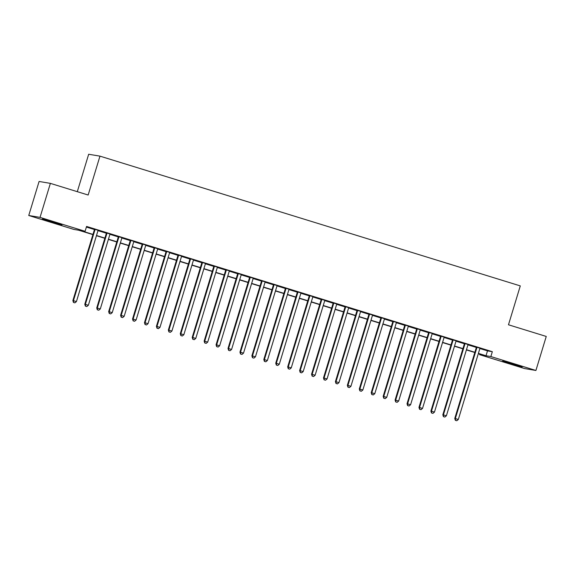 <?xml version="1.0" encoding="UTF-8"?>
<svg xmlns="http://www.w3.org/2000/svg" width="575" height="575" viewBox="0 0 575 575"><rect width="100%" height="100%" fill="white"/><g stroke="black" fill="none" stroke-linecap="round" stroke-linejoin="round"><path stroke-width="0.86" d="M54.079 222.259L61.963 224.904L58.398 224.02L42.514 218.996L54.079 222.259M514.266 364.313L522.15 366.958L518.585 366.074L502.701 361.05L514.266 364.313M92.906 234.614L78.638 230.216L73.801 229.403L28.75 215.496L40.042 217.386L85.093 231.294L80.256 230.482L92.97 234.406M40.042 217.386L50.377 183.368L39.086 181.47L28.75 215.496M77.302 191.676L88.672 154.251L99.964 156.141L520.289 285.897L508.48 324.782L546.25 336.44L535.914 370.465L524.623 368.568L479.572 354.66L484.409 355.472L478.342 353.596M479.758 354.035L479.572 354.66M479.881 348.529L487.499 350.879L492.337 351.692L86.573 226.435L85.093 231.294M492.337 351.692L490.863 356.558L535.914 370.465M50.377 183.368L88.155 195.026L99.964 156.141M474.799 352.504L466.404 349.916M462.868 348.824L454.473 346.229M450.937 345.137L442.534 342.549M438.998 341.457L430.603 338.862M427.067 337.769L418.665 335.175M415.128 334.089L406.733 331.495M403.197 330.402L394.802 327.808M391.259 326.715L382.864 324.127M379.327 323.035L370.933 320.44M367.396 319.348L358.994 316.76M355.458 315.668L347.063 313.073M343.527 311.981L335.124 309.386M331.588 308.301L323.193 305.706M319.657 304.613L311.262 302.019M307.718 300.926L299.323 298.339M295.787 297.246L287.392 294.652M283.856 293.559L275.454 290.972M271.918 289.879L263.522 287.284M259.986 286.192L251.584 283.597M248.048 282.512L239.653 279.917M236.117 278.825L227.722 276.23M224.178 275.137L215.783 272.55M212.247 271.457L203.852 268.863M200.316 267.77L191.913 265.183M188.377 264.09L179.982 261.496M176.446 260.403L168.044 257.816M164.507 256.723L156.112 254.128M152.576 253.036L144.181 250.441M140.638 249.349L132.243 246.761M128.707 245.669L120.312 243.074M116.775 241.982L108.373 239.394M104.837 238.302L96.442 235.707M478.4 353.388L486.019 355.745L490.863 356.558M96.507 235.498L104.902 238.093M108.438 239.186L116.833 241.773M120.376 242.866L128.771 245.46M132.308 246.553L140.702 249.147M144.239 250.233L152.641 252.827M156.177 253.92L164.572 256.515M168.108 257.607L176.511 260.195M180.047 261.287L188.442 263.882M191.978 264.974L200.373 267.562M203.917 268.654L212.312 271.249M215.848 272.342L224.243 274.936M227.779 276.022L236.181 278.616M239.717 279.709L248.112 282.303M251.649 283.396L260.051 285.983M263.587 287.076L271.982 289.671M275.518 290.763L283.913 293.351M287.45 294.443L295.852 297.038M299.388 298.13L307.783 300.725M311.319 301.81L319.722 304.405M323.258 305.498L331.653 308.092M335.189 309.185L343.584 311.772M347.127 312.865L355.522 315.459M359.059 316.552L367.454 319.139M370.99 320.232L379.392 322.827M382.928 323.919L391.323 326.507M394.86 327.599L403.262 330.194M406.798 331.286L415.193 333.881M418.729 334.973L427.124 337.561M430.668 338.653L439.063 341.248M442.599 342.341L450.994 344.928M454.53 346.021L462.933 348.615M466.469 349.708L474.864 352.295M487.499 350.879L486.019 355.745M86.379 227.06L94.444 229.547M97.98 230.64L106.375 233.234M109.918 234.327L118.313 236.914M121.85 238.007L130.245 240.602M133.781 241.694L142.183 244.282M145.719 245.374L154.114 247.969M157.651 249.061L166.053 251.649M169.589 252.741L177.984 255.336M181.52 256.428L189.915 259.023M193.459 260.116L201.854 262.703M205.39 263.796L213.785 266.39M217.321 267.483L225.723 270.07M229.26 271.163L237.655 273.757M241.191 274.85L249.593 277.438M253.129 278.53L261.524 281.125M265.061 282.217L273.456 284.812M276.999 285.897L285.394 288.492M288.93 289.584L297.325 292.179M300.862 293.272L309.264 295.859M312.8 296.952L321.195 299.546M324.731 300.639L333.133 303.226M336.67 304.319L345.065 306.913M348.601 308.006L356.996 310.601M360.539 311.686L368.934 314.281M372.471 315.373L380.866 317.968M384.402 319.06L392.804 321.648M396.34 322.74L404.735 325.335M408.272 326.428L416.674 329.015M420.21 330.107L428.605 332.702M432.141 333.795L440.536 336.389M444.073 337.475L452.475 340.069M456.011 341.162L464.406 343.757M467.942 344.849L476.344 347.437M99.633 230.733L94.537 229.245M99.612 230.812L98.073 230.338M111.564 234.42L106.468 232.925M111.543 234.492L110.005 234.018M123.503 238.1L118.407 236.612M123.474 238.179L121.943 237.705M135.434 241.787L130.338 240.292M135.412 241.859L133.874 241.385M147.365 245.475L142.277 243.98M147.344 245.547L145.813 245.072M159.304 249.155L154.208 247.667M159.282 249.227L157.744 248.752M171.235 252.842L166.139 251.347M171.213 252.914L169.683 252.439M183.173 256.522L178.077 255.034M183.152 256.601L181.614 256.127M195.105 260.209L190.009 258.714M195.083 260.281L193.545 259.807M207.043 263.889L201.947 262.401M207.014 263.968L205.483 263.494M218.974 267.576L213.878 266.081M218.953 267.648L217.415 267.174M230.906 271.256L225.817 269.768M230.884 271.335L229.353 270.861M242.844 274.943L237.748 273.456M242.822 275.015L241.284 274.541M254.775 278.631L249.679 277.136M254.754 278.702L253.223 278.228M266.714 282.311L261.618 280.823M266.692 282.39L265.154 281.915M278.645 285.998L273.549 284.503M278.623 286.07L277.085 285.595M290.576 289.678L285.488 288.19M290.555 289.757L289.024 289.283M302.515 293.365L297.419 291.87M302.493 293.437L300.955 292.963M314.446 297.045L309.357 295.557M314.424 297.124L312.893 296.65M326.384 300.732L321.288 299.244M326.363 300.804L324.825 300.33M338.316 304.419L333.22 302.924M338.294 304.491L336.763 304.017M350.254 308.099L345.158 306.612M350.225 308.171L348.694 307.704M362.185 311.787L357.089 310.292M362.164 311.858L360.626 311.384M374.117 315.467L369.028 313.979M374.095 315.546L372.564 315.071M386.055 319.154L380.959 317.659M386.033 319.226L384.495 318.751M397.986 322.834L392.897 321.346M397.965 322.913L396.434 322.438M409.925 326.521L404.829 325.026M409.903 326.593L408.365 326.118M421.856 330.208L416.76 328.713M421.834 330.28L420.303 329.806M433.794 333.888L428.698 332.4M433.766 333.96L432.235 333.493M445.726 337.575L440.63 336.08M445.704 337.647L444.166 337.173M457.657 341.255L452.568 339.768M457.635 341.334L456.104 340.86M469.595 344.942L464.499 343.447M469.574 345.014L468.036 344.54M481.527 348.623L476.438 347.135M481.505 348.702L479.974 348.227M476.459 347.063L454.76 418.463L455.342 418.557L477.013 347.228M455.58 420.382L456.773 420.749L455.58 420.382L455.342 418.557L458.325 419.477L479.996 348.148M454.76 418.463L455.35 420.347M456.773 420.749L458.325 419.477M464.521 343.376L442.829 414.776L443.404 414.87L465.074 343.548M443.648 416.702L444.842 417.069L443.648 416.702L443.404 414.87L446.387 415.797L468.057 344.468M442.829 414.776L443.418 416.659M444.842 417.069L446.387 415.797M452.59 339.688L430.898 411.089L431.473 411.19L453.143 339.861M431.71 413.015L432.91 413.382L431.71 413.015L431.473 411.19L434.456 412.11L456.126 340.781M430.898 411.089L431.48 412.979M432.91 413.382L434.456 412.11M440.651 336.008L418.959 407.409L419.534 407.503L441.205 336.181M419.779 409.328L420.972 409.702L419.779 409.328L419.534 407.503L422.517 408.423L444.188 337.101M418.959 407.409L419.549 409.292M420.972 409.702L422.517 408.423M428.72 332.321L407.028 403.722L407.603 403.823L429.273 332.494M407.848 405.648L409.041 406.015L407.848 405.648L407.603 403.823L410.586 404.743L432.256 333.414M407.028 403.722L407.618 405.612M409.041 406.015L410.586 404.743M416.789 328.641L395.09 400.042L395.672 400.135L417.342 328.814M395.909 401.961L397.102 402.335L395.909 401.961L395.672 400.135L398.655 401.055L420.325 329.734M395.09 400.042L395.679 401.925M397.102 402.335L398.655 401.055M404.85 324.954L383.158 396.355L383.733 396.455L405.404 325.127M383.978 398.281L385.171 398.647L383.978 398.281L383.733 396.455L386.716 397.375L408.387 326.047M383.158 396.355L383.748 398.238M385.171 398.647L386.716 397.375M392.919 321.274L371.22 392.675L371.802 392.768L393.473 321.439M372.039 394.594L373.232 394.96L372.039 394.594L371.802 392.768L374.785 393.688L396.455 322.367M371.22 392.675L371.809 394.558M373.232 394.96L374.785 393.688M380.981 317.587L359.289 388.988L359.864 389.081L381.534 317.759M360.108 390.914L361.301 391.28L360.108 390.914L359.864 389.081L362.847 390.008L384.517 318.679M359.289 388.988L359.878 390.871M361.301 391.28L362.847 390.008M369.049 313.9L347.357 385.3L347.933 385.401L369.603 314.072M348.177 387.227L349.37 387.593L348.177 387.227L347.933 385.401L350.915 386.321L372.586 314.992M347.357 385.3L347.94 387.191M349.37 387.593L350.915 386.321M357.111 310.22L335.419 381.62L335.994 381.714L357.664 310.392M336.238 383.539L337.432 383.913L336.238 383.539L335.994 381.714L338.977 382.634L360.654 311.312M335.419 381.62L336.008 383.503M337.432 383.913L338.977 382.634M345.18 306.533L323.488 377.933L324.063 378.034L345.733 306.705M324.307 379.859L325.5 380.226L324.307 379.859L324.063 378.034L327.046 378.954L348.716 307.625M323.488 377.933L324.077 379.823M325.5 380.226L327.046 378.954M333.248 302.853L311.549 374.253L312.132 374.347L333.802 303.025M312.369 376.172L313.562 376.546L312.369 376.172L312.132 374.347L315.114 375.267L336.785 303.945M311.549 374.253L312.139 376.136M313.562 376.546L315.114 375.267M321.31 299.165L299.618 370.566L300.193 370.667L321.863 299.338M300.438 372.492L301.631 372.859L300.438 372.492L300.193 370.667L303.176 371.587L324.846 300.258M299.618 370.566L300.207 372.449M301.631 372.859L303.176 371.587M309.379 295.485L287.687 366.886L288.262 366.979L309.932 295.651M288.499 368.805L289.692 369.172L288.499 368.805L288.262 366.979L291.245 367.899L312.915 296.578M287.687 366.886L288.269 368.769M289.692 369.172L291.245 367.899M297.44 291.798L275.748 363.199L276.323 363.292L297.994 291.971M276.568 365.125L277.761 365.492L276.568 365.125L276.323 363.292L279.306 364.219L300.977 292.891M275.748 363.199L276.338 365.082M277.761 365.492L279.306 364.219M285.509 288.111L263.817 359.512L264.392 359.612L286.062 288.283M264.637 361.438L265.83 361.804L264.637 361.438L264.392 359.612L267.375 360.532L289.045 289.203M263.817 359.512L264.399 361.402M265.83 361.804L267.375 360.532M273.571 284.431L251.879 355.832L252.454 355.925L274.124 284.603M252.698 357.758L253.891 358.124L252.698 357.758L252.454 355.925L255.437 356.845L277.114 285.523M251.879 355.832L252.468 357.715M253.891 358.124L255.437 356.845M261.639 280.744L239.947 352.144L240.522 352.245L262.193 280.916M240.767 354.071L241.96 354.437L240.767 354.071L240.522 352.245L243.505 353.165L265.176 281.836M239.947 352.144L240.537 354.035M241.96 354.437L243.505 353.165M249.708 277.064L228.009 348.464L228.591 348.558L250.262 277.236M228.828 350.383L230.022 350.757L228.828 350.383L228.591 348.558L231.574 349.478L253.244 278.156M228.009 348.464L228.598 350.348M230.022 350.757L231.574 349.478M237.77 273.377L216.078 344.777L216.653 344.878L238.323 273.549M216.897 346.703L218.09 347.07L216.897 346.703L216.653 344.878L219.636 345.798L241.306 274.469M216.078 344.777L216.667 346.66M218.09 347.07L219.636 345.798M225.838 269.697L204.147 341.097L204.722 341.191L226.392 269.862M204.959 343.016L206.152 343.39L204.959 343.016L204.722 341.191L207.704 342.111L229.375 270.789M204.147 341.097L204.729 342.98M206.152 343.39L207.704 342.111M213.9 266.009L192.208 337.41L192.783 337.503L214.453 266.182M193.028 339.336L194.221 339.703L193.028 339.336L192.783 337.503L195.766 338.431L217.436 267.102M192.208 337.41L192.798 339.293M194.221 339.703L195.766 338.431M201.969 262.329L180.277 333.723L180.852 333.823L202.522 262.495M181.096 335.649L182.289 336.016L181.096 335.649L180.852 333.823L183.835 334.743L205.505 263.415M180.277 333.723L180.859 335.613M182.289 336.016L183.835 334.743M190.03 258.642L168.338 330.043L168.913 330.136L190.584 258.815M169.158 331.969L170.351 332.336L169.158 331.969L168.913 330.136L171.896 331.063L193.574 259.735M168.338 330.043L168.928 331.926M170.351 332.336L171.896 331.063M178.099 254.955L156.407 326.356L156.982 326.456L178.653 255.127M157.227 328.282L158.42 328.648L157.227 328.282L156.982 326.456L159.965 327.376L181.635 256.048M156.407 326.356L156.997 328.246M158.42 328.648L159.965 327.376M166.168 251.275L144.469 322.676L145.051 322.769L166.721 251.447M145.288 324.595L146.481 324.968L145.288 324.595L145.051 322.769L148.034 323.689L169.704 252.368M144.469 322.676L145.058 324.559M146.481 324.968L148.034 323.689M154.229 247.588L132.537 318.988L133.112 319.089L154.783 247.76M133.357 320.915L134.55 321.281L133.357 320.915L133.112 319.089L136.095 320.009L157.766 248.68M132.537 318.988L133.127 320.872M134.55 321.281L136.095 320.009M142.298 243.908L120.606 315.308L121.181 315.402L142.852 244.073M121.418 317.228L122.612 317.601L121.418 317.228L121.181 315.402L124.164 316.322L145.834 245M120.606 315.308L121.188 317.192M122.612 317.601L124.164 316.322M130.36 240.221L108.668 311.621L109.243 311.722L130.913 240.393M109.487 313.548L110.68 313.914L109.487 313.548L109.243 311.722L112.226 312.642L133.896 241.313M108.668 311.621L109.257 313.504M110.68 313.914L112.226 312.642M118.428 236.541L96.737 307.941L97.312 308.035L118.982 236.706M97.556 309.86L98.749 310.227L97.556 309.86L97.312 308.035L100.294 308.955L121.965 237.626M96.737 307.941L97.319 309.824M98.749 310.227L100.294 308.955M106.49 232.853L84.798 304.254L85.373 304.348L107.043 233.026M85.618 306.18L86.811 306.547L85.618 306.18L85.373 304.348L88.363 305.275L110.033 233.946M84.798 304.254L85.388 306.137M86.811 306.547L88.363 305.275M94.559 229.166L72.867 300.567L73.442 300.668L95.112 229.339M73.686 302.493L74.879 302.86L73.686 302.493L73.442 300.668L76.425 301.588L98.095 230.259M72.867 300.567L73.456 302.457M74.879 302.86L76.425 301.588"/></g></svg>
